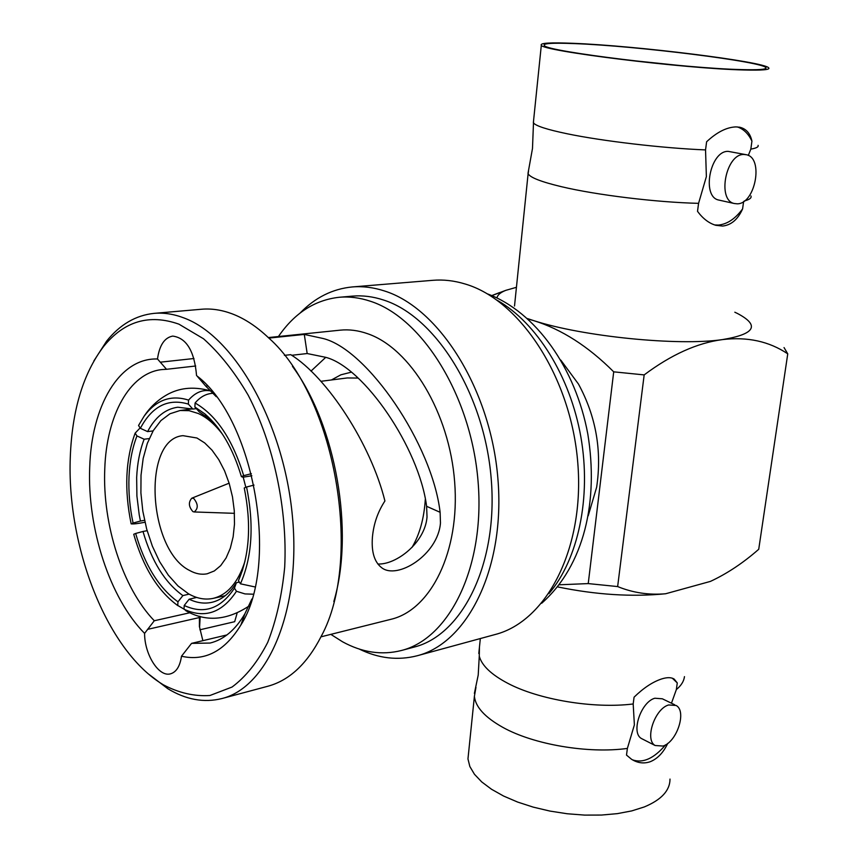 <?xml version="1.0" encoding="UTF-8"?>
<svg xmlns="http://www.w3.org/2000/svg" width="858" height="858" viewBox="0 0 858 858"><rect width="100%" height="100%" fill="white"/><g stroke="black" fill="none" stroke-linecap="round" stroke-linejoin="round"><path stroke-width="1.29" d="M559.169 584.791L588.234 583.59L613.706 371.836C588.245 346.353 561.604 329.29 533.773 320.645L527.842 318.929M527.445 318.575L533.773 320.645C582.807 336.572 678.324 346.182 722.382 339.607C747.393 336.604 769.186 341.355 787.751 353.839L758.729 549.281C743.189 562.934 727.08 573.648 710.413 581.402L665.636 593.757C632.035 597.093 595.999 594.798 557.539 586.883M665.636 593.757C648.948 595.205 632.947 592.803 617.642 586.572L588.234 583.59M613.706 371.836L644.165 374.903L617.642 586.572M491.784 295.581L499.71 292.535M516.441 287.312L505.845 290.326C500.461 292.449 497.501 294.98 496.964 297.908M644.165 374.903C671.138 354.697 697.211 342.932 722.382 339.607C755.179 334.159 760.177 325.439 737.387 313.438L734.823 312.215M787.751 353.839L784.04 347.576M284.406 355.362L290.765 354.654C327.381 377.327 370.924 444.455 384.92 500.975C377.788 511.861 373.627 523.916 372.426 537.151C371.299 551.791 374.324 561.926 381.488 567.567C397.029 580.287 437.977 554.869 440.465 523.026L440.111 512.301L426.608 506.306C419.112 447.833 363.856 367.17 325.74 357.336L310.971 371.128M377.842 564.017C396.257 564.918 425.096 542.674 427.027 516.977L426.608 506.306M70.292 457.142C66.645 545.892 106.092 648.541 160.854 683.247L163.277 684.77C178.85 692.964 194.412 696.535 209.953 695.495L232.057 687.043C245.86 676.78 257.743 661.872 267.739 642.331C276.297 620.398 281.95 595.345 284.695 567.17C287.569 509.116 273.756 444.347 248.144 395.109C234.556 371.975 219.68 353.196 203.518 338.771L178.936 324.163C149.313 313.749 124.249 321.128 103.743 346.321C83.205 373.348 72.051 410.285 70.292 457.142M148.992 674.388L167.75 688.663C185.939 699.72 204 703.013 221.922 698.551C268.2 687.237 301.33 609.802 292.417 516.409C283.869 423.048 234.556 336.604 184.138 318.018C173.863 314.071 163.867 312.516 154.161 313.363C135.789 315.272 119.948 324.538 106.617 341.13L93.854 360.95M221.922 698.551L267.835 686.25C289.382 680.405 307.164 663.792 321.171 636.411C363.642 558.783 335.07 396.375 268.651 337.891C256.639 326.469 244.369 318.415 231.842 313.717C221.471 309.877 211.358 308.387 201.512 309.245L154.161 313.363M154.29 620.752L144.584 633.376C109.803 598.208 87.162 528.249 89.704 467.31C91.431 406.134 119.187 357.636 157.497 358.987L166.527 369.294L162.001 369.562C129.44 372.865 106.489 415.701 104.773 468.876C102.317 524.367 122.715 588.073 154.29 620.752L189.918 612.741M140.433 521.042L133.087 523.037C129.751 507.421 128.389 491.977 129.011 476.716C129.697 461.475 132.336 447.887 136.948 435.939L144.155 439.221C139.822 450.45 137.323 463.223 136.658 477.531L136.905 496.021L139.221 514.821L140.433 521.042L144.53 520.302M357.958 378.067L347.276 377.949L320.871 381.306M153.099 430.92L147.597 431.606L140.358 428.303L138.546 425.493L143.908 416.516C150.3 406.713 158.612 399.12 168.865 393.725C178.024 389.146 191.195 385.467 210.693 390.916M251.362 473.702L243.704 475.654C232.615 439.468 216.409 415.251 195.088 403.003C200.375 396.75 206.413 393.522 213.202 393.296M255.03 586.947L240.444 583.815C252.155 557.078 254.193 524.806 246.568 487.001L254.011 485.102M189.586 612.591L184.009 609.212C204.622 618.865 222.104 612.88 236.465 591.28L244.991 593.918L253.239 594.208M177.756 605.544L177.96 601.823C158.912 587.998 144.809 565.218 135.65 533.462L133.719 534.266C143.082 566.945 157.54 590.551 177.08 605.083L184.02 609.126M140.111 427.928L135.146 433.129C125.504 459.556 124.174 489.8 131.156 523.863C133.312 524.163 137.913 523.627 144.97 522.265M210.961 390.98C202.81 389.317 195.345 392.353 188.567 400.107C170.817 394.519 155.931 399.989 143.908 416.516M243.704 475.654L241.398 476.64L242.964 477.22L251.877 475.761M217.707 427.488L208.73 418.479L199.346 411.979L194.873 407.014L204.998 413.985C220.924 427.82 233.054 448.702 241.398 476.64M195.088 403.003L194.873 407.014M246.568 487.001L244.251 487.977C251.512 524.12 249.571 555.019 238.427 580.684L242.707 569.583M240.444 583.815L238.427 580.684M236.465 591.28L234.459 588.148C220.721 608.826 203.968 614.607 184.213 605.48L189.146 599.216C196.943 602.96 204.601 603.978 212.108 602.262C221.578 599.957 229.665 593.446 236.368 582.754L234.459 588.148M184.009 609.212L184.213 605.48M133.087 523.037L131.156 523.863M135.146 433.129L136.948 435.939M140.358 428.303C152.156 406.166 168.157 398.091 188.352 404.097L192.825 409.051L177.799 407.218C165.294 408.976 155.223 417.106 147.597 431.606M188.567 400.107L188.352 404.097M135.65 533.462L142.996 531.467C151.662 561.261 164.951 582.636 182.872 595.591L177.96 601.823M189.146 599.216L196.664 597.436M239.328 582.067L236.368 582.754M142.996 531.467L147.126 530.694M189.103 594.133L182.872 595.591M144.155 439.221L149.217 438.577M192.825 409.051L196.353 408.655M425.278 499.581C424.077 518.414 419.659 534.352 412.022 547.404M351.061 372.233L340.873 374.817L331.424 379.965M207.4 385.961L205.802 386.164L216.28 396.696M251.866 599.013L244.916 613.749C235.403 629.922 223.799 639.682 210.103 643.05L191.57 643.371L226.962 634.92M199.421 616.248L199.41 626.533L202.874 640.669M200.204 616.462L199.635 626.49M205.802 386.164L197.093 376.029C254.258 419.412 279.815 564.703 240.883 624.989C224.86 651.104 205.062 661.529 181.488 656.231L191.57 643.371M325.74 357.336L307.175 353.539L291.699 355.287M307.175 353.539L304.3 334.427L322.983 338.47C367.245 349.109 432.282 444.369 440.111 512.301M268.865 338.095L304.3 334.427M196.557 375.589C194.423 351.072 186.465 337.913 172.705 336.089C164.489 337.644 159.416 345.281 157.497 358.987M333.826 601.522C354.622 531.51 335.896 425.085 292.46 366.366M144.584 633.376C144.509 654.6 158.955 677.434 170.56 673.82C176.383 672.061 180.019 666.194 181.488 656.231M199.882 629.804L234.684 621.685L237.044 613.384M195.71 366.001L166.527 369.294M268.307 337.569L340.133 330.169C349.12 329.247 358.301 330.427 367.664 333.73C410.339 348.273 449.528 412.837 454.665 482.089C460.103 551.362 430.898 609.941 390.991 619.294L320.956 636.84M330.834 634.362L342.524 641.773C362.108 652.52 381.724 655.426 401.362 650.514C449.699 638.491 485.296 566.409 478.045 481.199C471.171 396.021 422.318 317.782 370.324 301.222C359.738 297.705 349.367 296.396 339.221 297.276C314.768 300 294.509 313.084 278.442 336.518M339.221 297.276L352.424 296.128C362.591 295.249 372.983 296.546 383.58 300.032C435.649 316.441 484.438 394.101 491.205 478.7C498.337 563.331 462.601 635.027 414.157 647.082L401.362 650.514M359.148 649.013C378.55 658.472 397.919 660.714 417.235 655.748C468.028 642.889 505.544 567.385 497.865 478.292C490.572 389.221 439.017 307.829 384.341 290.926C373.466 287.409 362.795 286.079 352.359 286.937C332.507 288.856 315.068 297.576 300.053 313.095M352.359 286.937L432.882 280.309C443.447 279.429 454.193 280.663 465.143 283.998C520.141 300.032 571.203 377.756 577.799 463.095C584.781 548.455 546.535 621.417 495.195 634.502L417.235 655.748M588.202 515.84L596.632 487.269C602.08 450.847 596.031 416.452 578.485 384.084L560.8 360.113M222.64 434.448C215.015 424.399 206.896 417.428 198.284 413.502L189.071 410.671L180.083 410.51L169.959 413.771L160.918 420.581L153.271 430.619L147.297 443.425L143.168 458.483L141.023 475.203L140.905 492.964L142.814 511.132L146.675 529.064L152.338 546.106L159.62 561.647L168.286 575.117L178.024 585.971L188.481 593.779C196.825 598.541 205.041 600.074 213.138 598.38C227.477 594.884 238.084 582.539 244.959 561.357M243.2 477.177L245.828 487.312M196.954 438.009L204.676 442.91L212.055 450.203L218.779 459.641L224.582 470.86L229.204 483.429L232.486 496.857L234.266 510.607L234.491 524.099L233.14 536.829L230.298 548.262L226.083 557.99L220.688 565.636L214.318 570.956L207.239 573.766C201.501 574.914 195.678 573.841 189.747 570.549C148.005 550.343 141.763 438.953 182.947 435.66L196.954 438.009M191.763 498.208L193.672 498.391C198.23 504.021 198.402 508.547 194.187 511.958L192.943 511.647C188.653 506.778 188.256 502.295 191.763 498.208L229.129 483.183M533.537 120.978L533.483 122.93C535.928 125.976 547.125 129.579 567.095 133.751C602.23 141.087 663.127 148.241 705.544 149.914L706.37 176.598L698.573 203.346C656.424 202.359 596.085 194.981 561.368 186.679C541.183 181.842 530.105 177.531 528.11 173.713L528.528 171.268M750.965 195.956C751.705 197.962 749.527 199.614 744.433 200.911M714.65 224.946L718.361 225.064C727.155 224.249 735.242 218.854 742.599 208.891C737.944 219.358 731.284 225.086 722.629 226.062L715.808 225.3C709.008 223.305 702.916 218.651 697.522 211.347L698.573 203.346M705.544 149.914L706.617 141.763C716.902 132.153 726.705 127.198 736.014 126.898L739.961 127.295C746.299 128.882 750.289 133.505 751.93 141.152C748.423 133.719 743.564 128.979 737.344 126.93M743.704 69.97C684.18 68.651 541.291 50.901 541.323 45.217C539.811 43.029 550.31 42.396 572.833 43.308C634.727 45.581 764.703 61.604 768.747 67.911C770.27 69.777 761.915 70.453 743.704 69.97M737.215 203.818L734.319 203.518C716.816 200.354 725.879 153.55 743.972 154.483L746.288 154.719C764.028 157.679 755.308 204.15 737.215 203.818M745.677 154.601L728.249 151.373C710.124 150.418 701.211 196.879 718.768 200.053L719.53 200.225M741.323 69.595C758.225 70.056 766.451 69.477 765.969 67.846C765.518 61.937 636.132 45.849 574.839 43.619C551.962 42.696 541.87 43.404 544.573 45.753C548.069 51.566 684.491 68.329 741.323 69.595M678.721 65.39L628.753 60.178M742.599 208.891L743.618 201.501M748.305 155.448L750.836 149.099L751.93 141.152M750.836 149.099C756.252 148.198 758.676 146.954 758.097 145.356M479.44 647.275L479.268 656.145C481.767 665.508 491.205 674.527 507.582 683.204C538.599 699.699 593.661 708.933 633.183 703.968L634.384 724.86L627.38 748.423L626.501 755.083L631.477 759.223C637.591 763.084 643.886 763.91 650.343 761.679C657.593 758.687 663.395 752.584 667.749 743.371M671.46 703.217L676.361 689.564C681.155 685.628 683.858 681.316 684.47 676.63M642.953 739.296L641.419 738.513C630.694 732.678 640.894 701.951 654.836 698.23L662.344 698.798L674.688 704.772M668.65 704.954C654.729 708.751 644.433 739.682 655.115 745.505L663.03 746.052C677.016 741.827 686.958 711.153 676.147 705.48L668.65 704.954M674.227 679.139L677.273 682.925L672.404 678.281L674.227 679.139C671.364 677.241 667.127 677.187 661.507 678.989C652.638 681.928 643.489 687.998 634.073 697.179L633.183 703.968M468.683 751.898L467.964 758.912L469.852 766.537L474.463 774.291L481.746 781.938L491.537 789.274L503.603 796.052L517.642 802.069L533.247 807.131L549.957 811.078L567.256 813.759L584.609 815.1L601.479 815.057L617.352 813.641L631.745 810.907L644.24 806.96C661.379 799.838 669.969 790.54 670.001 779.075M627.38 748.423C588.095 753.871 533.494 744.497 502.799 727.348C484.963 717.352 475.493 707.003 474.399 696.288L475.965 687.365M632.464 759.834C642.964 763.491 654.021 758.483 665.626 744.808M677.273 682.925L676.361 689.564M199.528 378.946L200.3 378.861M160.242 362.194L193.972 358.515M147.533 629.375L199.346 617.567M548.959 593.597C578.185 559.309 591.505 497.554 580.855 436.851C570.152 376.158 536.561 322.662 497.383 300.397M505.845 290.326L491.87 295.613M248.841 606.156C226.641 620.645 205.588 622.125 185.66 610.596M177.896 605.684L177.08 605.083M208.73 418.479L204.998 413.985M199.206 378.582L197.093 376.029M244.916 613.749L240.883 624.989M103.743 346.321L106.617 341.13M163.277 684.77L167.75 688.663M487.247 293.801C535.95 311.915 575.611 368.296 587.816 434.051C598.702 500.697 584.545 565.283 541.688 603.26M192.364 408.891L180.083 410.51M225.225 595.709L213.138 598.38M194.187 511.958L234.438 513.331M527.992 173.423L532.486 148.488L533.483 122.93M514.51 306.038L528.11 173.713M533.354 122.748L541.323 45.217M734.319 203.518L718.768 200.053M765.368 68.651L765.969 67.846M739.961 127.295L738.985 127.113M479.268 656.145L478.217 675.042L474.388 693.382M641.419 738.513L655.115 745.505M480.33 638.545L478.796 653.496M474.399 696.288L467.964 758.912"/></g></svg>
